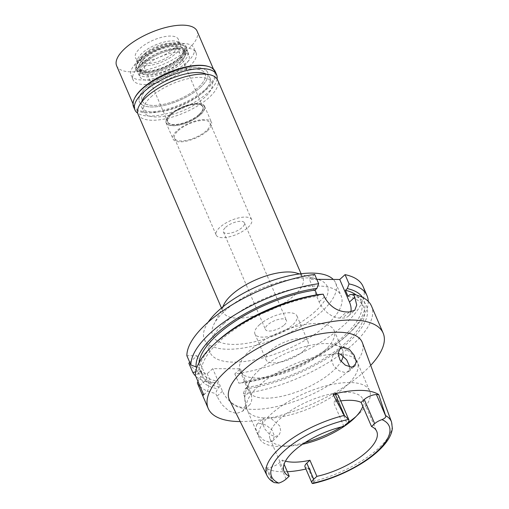 <?xml version="1.0" encoding="UTF-8"?>
<svg xmlns="http://www.w3.org/2000/svg" width="509" height="509" viewBox="0 0 509 509"><rect width="100%" height="100%" fill="white"/><g stroke="black" fill="none" stroke-linecap="round" stroke-linejoin="round"><path stroke-width="0.38" stroke-dasharray="2.54 1.91" d="M274.275 482.602L272.36 480.916L265.45 467.854L266.977 467.866A9.296 3.614 156.7 0 0 279.148 462.955L282.304 460.079L284.079 464.202M282.304 460.079A50.474 19.641 156.7 0 0 285.441 461.173M302.601 444.236A50.474 19.641 -23.3 0 1 290.594 445.954A50.474 19.641 -23.3 0 1 270.152 439.108A50.474 19.641 -23.3 0 1 279.925 418.907A50.474 19.641 -23.3 0 1 328.426 394.507A50.474 19.641 -23.3 0 1 362.866 399.177A50.474 19.641 -23.3 0 1 362.815 406.309M304.993 466.848A9.296 3.614 156.7 0 0 308.091 468.127L309.625 468.14A68.569 26.684 -23.3 0 1 305.928 469.031M287.318 471.722A68.569 26.684 -23.3 0 1 265.45 467.854M309.625 468.14L313.958 481.183L314.028 481.902L312.755 483.55M229.464 399.966A72.38 28.167 156.7 0 0 279.288 405.959A72.38 28.167 156.7 0 0 348.15 371.131A72.38 28.167 156.7 0 0 362.383 342.716M269.115 442.149L263.312 439.98L258.254 434.654L255.703 428.705L256.759 424.487L260.118 423.424L266.271 425.2L271.991 429.997L274.459 436.067L272.741 440.845L269.115 442.149M340.712 400.895A50.474 19.641 156.7 0 0 333.478 402.193L336.634 399.317A9.296 3.614 156.7 0 0 338.434 395.601M343.887 426.364L333.478 402.193M356.071 416.47A59.998 23.344 156.7 0 0 357.999 414.771A59.998 23.344 156.7 0 0 358.826 414.002A59.998 23.344 156.7 0 0 369.61 390.759A59.998 23.344 156.7 0 0 328.674 385.205A59.998 23.344 156.7 0 0 271.017 414.211A59.998 23.344 156.7 0 0 259.399 438.224A59.998 23.344 156.7 0 0 283.698 446.355A59.998 23.344 156.7 0 0 305.184 442.525M341.278 426.981A59.998 23.344 156.7 0 0 347.647 422.896M275.184 436.62L278.875 435.252L280.783 431.174L279.708 425.893L270.603 418.01L266.869 417.272L264.006 417.965L263.477 418.36L262.313 422.655L264.667 428.807L269.528 434.381L275.184 436.62M343.225 356.001A51.237 19.94 156.7 0 0 342.78 350.612A51.237 19.94 156.7 0 0 331.098 343.931A51.237 19.94 156.7 0 0 258.585 370.635A51.237 19.94 156.7 0 0 251.84 378.066A51.237 19.94 156.7 0 0 248.666 391.141A51.237 19.94 156.7 0 0 283.628 395.881A51.237 19.94 156.7 0 0 332.861 371.112A51.237 19.94 156.7 0 0 341.036 361.473M349.829 366.964L348.716 371.57L345.337 372.652L339.179 370.826L333.599 365.907L331.378 359.659L333.319 354.678L336.996 353.329L338.001 353.405M324.188 350.968A51.237 19.94 -23.3 0 1 274.949 375.744A51.237 19.94 -23.3 0 1 239.987 370.997A51.237 19.94 -23.3 0 1 249.906 350.491A51.237 19.94 -23.3 0 1 299.146 325.722A51.237 19.94 -23.3 0 1 334.101 330.468A51.237 19.94 -23.3 0 1 324.188 350.968M303.612 350.841A22.854 8.895 156.7 0 0 308.04 341.692A22.854 8.895 156.7 0 0 292.446 339.573A22.854 8.895 156.7 0 0 270.476 350.625A22.854 8.895 156.7 0 0 266.054 359.774A22.854 8.895 156.7 0 0 281.649 361.886A22.854 8.895 156.7 0 0 303.612 350.841M259.374 324.844A22.854 8.895 -23.3 0 1 281.337 313.792A22.854 8.895 -23.3 0 1 296.932 315.911A22.854 8.895 -23.3 0 1 292.51 325.054A22.854 8.895 -23.3 0 1 270.546 336.105A22.854 8.895 -23.3 0 1 254.952 333.987A22.854 8.895 -23.3 0 1 259.374 324.844M284.226 325.003A11.427 4.447 156.7 0 0 286.44 320.428A11.427 4.447 156.7 0 0 278.639 319.372A11.427 4.447 156.7 0 0 267.658 324.895A11.427 4.447 156.7 0 0 265.443 329.469A11.427 4.447 156.7 0 0 273.244 330.526A11.427 4.447 156.7 0 0 284.226 325.003M225.64 227.319A11.427 4.447 -23.3 0 1 236.621 221.797A11.427 4.447 -23.3 0 1 244.415 222.853A11.427 4.447 -23.3 0 1 242.208 227.428A11.427 4.447 -23.3 0 1 231.22 232.95A11.427 4.447 -23.3 0 1 223.426 231.894A11.427 4.447 -23.3 0 1 225.64 227.319M247.934 227.466A19.329 7.52 156.7 0 0 251.675 219.729A19.329 7.52 156.7 0 0 238.486 217.941A19.329 7.52 156.7 0 0 219.907 227.288A19.329 7.52 156.7 0 0 216.166 235.024A19.329 7.52 156.7 0 0 229.355 236.812A19.329 7.52 156.7 0 0 247.934 227.466M178.265 130.597A19.329 7.52 -23.3 0 1 196.843 121.25A19.329 7.52 -23.3 0 1 210.039 123.038A19.329 7.52 -23.3 0 1 206.291 130.775A19.329 7.52 -23.3 0 1 187.719 140.121A19.329 7.52 -23.3 0 1 174.523 138.333A19.329 7.52 -23.3 0 1 178.265 130.597M207.468 130.788A20.952 8.15 156.7 0 0 211.521 122.402A20.952 8.15 156.7 0 0 197.225 120.461A20.952 8.15 156.7 0 0 177.094 130.59A20.952 8.15 156.7 0 0 173.041 138.976A20.952 8.15 156.7 0 0 187.331 140.917A20.952 8.15 156.7 0 0 207.468 130.788M170.152 114.474A20.952 8.15 -23.3 0 1 190.29 104.345A20.952 8.15 -23.3 0 1 204.586 106.286A20.952 8.15 -23.3 0 1 200.527 114.671A20.952 8.15 -23.3 0 1 180.396 124.8A20.952 8.15 -23.3 0 1 166.099 122.86A20.952 8.15 -23.3 0 1 170.152 114.474M200.317 114.671A20.659 8.042 156.7 0 0 204.44 106.737A20.659 8.042 156.7 0 0 190.633 104.39A20.659 8.042 156.7 0 0 170.362 114.474A20.659 8.042 156.7 0 0 166.526 123.063A20.659 8.042 156.7 0 0 180.88 124.559A20.659 8.042 156.7 0 0 200.317 114.671A20.659 8.042 -23.3 0 1 180.88 124.559A20.659 8.042 -23.3 0 1 166.526 123.063A20.659 8.042 -23.3 0 1 170.362 114.474A20.659 8.042 -23.3 0 1 190.633 104.39A20.659 8.042 -23.3 0 1 204.44 106.737A20.659 8.042 -23.3 0 1 200.317 114.671M145.192 66.106A26.665 10.377 -23.3 0 1 171.348 53.089A26.665 10.377 -23.3 0 1 189.17 56.117A26.665 10.377 -23.3 0 1 183.851 66.355A26.665 10.377 -23.3 0 1 158.757 79.118A26.665 10.377 -23.3 0 1 140.236 77.19A26.665 10.377 -23.3 0 1 145.192 66.106M189.373 66.386A34.281 13.342 156.7 0 0 196.01 52.669A34.281 13.342 156.7 0 0 172.615 49.494A34.281 13.342 156.7 0 0 139.67 66.068A34.281 13.342 156.7 0 0 133.034 79.792A34.281 13.342 156.7 0 0 156.428 82.961A34.281 13.342 156.7 0 0 189.373 66.386M148.692 87.02A34.281 13.342 -23.3 0 1 181.637 70.446A34.281 13.342 -23.3 0 1 205.032 73.614A34.281 13.342 -23.3 0 1 198.395 87.338A34.281 13.342 -23.3 0 1 165.45 103.912A34.281 13.342 -23.3 0 1 142.056 100.737A34.281 13.342 -23.3 0 1 148.692 87.02A34.281 13.342 156.7 0 0 142.056 100.737A34.281 13.342 156.7 0 0 165.45 103.912A34.281 13.342 156.7 0 0 198.395 87.338A34.281 13.342 156.7 0 0 205.032 73.614A34.281 13.342 156.7 0 0 181.637 70.446A34.281 13.342 156.7 0 0 148.692 87.02M200.463 87.351A37.138 14.456 156.7 0 0 207.653 72.488A37.138 14.456 156.7 0 0 182.311 69.046A37.138 14.456 156.7 0 0 146.617 87.007A37.138 14.456 156.7 0 0 139.428 101.87A37.138 14.456 156.7 0 0 164.776 105.306A37.138 14.456 156.7 0 0 200.463 87.351A37.138 14.456 -23.3 0 1 164.776 105.306A37.138 14.456 -23.3 0 1 139.428 101.87A37.138 14.456 -23.3 0 1 146.617 87.007A37.138 14.456 -23.3 0 1 182.311 69.046A37.138 14.456 -23.3 0 1 207.653 72.488A37.138 14.456 -23.3 0 1 200.463 87.351M150.925 96.996A37.138 14.456 -23.3 0 1 186.612 79.041A37.138 14.456 -23.3 0 1 211.954 82.477A37.138 14.456 -23.3 0 1 204.771 97.34A37.138 14.456 -23.3 0 1 169.077 115.301A37.138 14.456 -23.3 0 1 143.735 111.859A37.138 14.456 -23.3 0 1 150.925 96.996M138.047 114.309A43.329 16.861 156.7 0 0 167.614 118.317A43.329 16.861 156.7 0 0 209.256 97.372A43.329 16.861 156.7 0 0 217.642 80.028M296.327 272.977A43.329 16.861 -23.3 0 1 302.868 277.914A43.329 16.861 -23.3 0 1 294.476 295.258A43.329 16.861 -23.3 0 1 252.839 316.21A43.329 16.861 -23.3 0 1 223.273 312.195A43.329 16.861 -23.3 0 1 224.176 304.051M315.224 311.457A62.378 24.273 -23.3 0 1 243.474 343.791A62.378 24.273 -23.3 0 1 214.022 324.118A62.378 24.273 -23.3 0 1 224.793 310.878A62.378 24.273 -23.3 0 1 317.883 279.39A62.378 24.273 -23.3 0 1 315.224 311.457M208.187 322.133A71.425 27.791 156.7 0 0 204.408 339.42A71.425 27.791 156.7 0 0 253.145 346.037A71.425 27.791 156.7 0 0 321.783 311.502A71.425 27.791 156.7 0 0 335.609 282.921A71.425 27.791 156.7 0 0 333.249 279.441M223.788 323.73A71.425 27.791 -23.3 0 1 292.427 289.195A71.425 27.791 -23.3 0 1 341.164 295.812A71.425 27.791 -23.3 0 1 327.338 324.392A71.425 27.791 -23.3 0 1 258.699 358.928A71.425 27.791 -23.3 0 1 209.963 352.317A71.425 27.791 -23.3 0 1 223.788 323.73M189.749 362.376L196.996 355.766L186.873 355.702M188.833 363.21A95.234 37.055 156.7 0 0 207.201 373.714L212.762 368.65L240.375 368.821L234.814 373.892A95.234 37.055 156.7 0 0 344.593 324.507A95.234 37.055 156.7 0 0 363.025 286.395M314.683 274.44L309.37 279.288L316.795 279.339M216.102 342.328A90.704 35.293 156.7 0 0 198.72 373.256L201.749 373.275L199.146 367.231L196.983 367.218M198.72 373.256L195.373 375.438M203.53 394.373A19.049 11.65 47.6 0 0 205.992 392.897A19.049 11.65 47.6 0 0 206.966 378.912L196.996 355.766M350.809 311.928A19.049 11.65 -132.4 0 1 348.487 316.032A19.049 11.65 -132.4 0 1 342.595 318.074L339.834 318.055A19.049 11.65 -132.4 0 1 319.086 301.85L309.37 279.288M317.082 294.806L317.654 296.143L319.518 294.444M368.236 301.347A95.234 37.055 -23.3 0 1 349.899 332.555A95.234 37.055 -23.3 0 1 348.589 333.777A95.234 37.055 -23.3 0 1 238.81 383.162L242.469 382.908L244.314 381.222L246.916 387.26L245.071 388.946L243.315 393.629L244.53 396.454L250.091 391.383L240.375 368.821M234.814 373.892L238.81 383.162M222.478 391.211L216.917 396.276L221.911 404.54L228.955 411.024L236.462 413.499L242.704 411.215L249.117 405.368A19.049 11.65 47.6 0 1 243.226 407.41A19.049 11.65 47.6 0 1 222.478 391.211L212.762 368.65M249.117 405.368A19.049 11.65 47.6 0 0 250.091 391.383M216.917 396.276L215.701 393.451L217.458 388.774L219.303 387.088L216.7 381.044L214.855 382.73L211.197 382.984L207.201 373.714M211.197 382.984A95.234 37.055 -23.3 0 1 195.628 376.03M197.995 381.521L199.846 377.57A90.704 35.293 156.7 0 0 217.458 388.774M195.685 371.875L197.244 371.532L199.687 369.299L202.289 375.343L199.846 377.57M197.333 382.946A95.234 37.055 156.7 0 0 215.701 393.451M242.704 411.215L245.866 404.782L244.53 396.454M243.315 393.629A95.234 37.055 156.7 0 0 353.093 344.243A95.234 37.055 156.7 0 0 371.525 306.132M370.705 365.354A95.234 37.055 -23.3 0 1 364.718 371.239A95.234 37.055 -23.3 0 1 240.191 421.56M201.749 373.275A87.612 34.09 -23.3 0 1 219.595 341.183A87.612 34.09 -23.3 0 1 317.654 296.143M199.006 362.758A87.612 34.09 156.7 0 0 199.146 367.231M245.071 388.946A90.704 35.293 156.7 0 0 348.856 342.01A90.704 35.293 156.7 0 0 349.887 294.641M348.029 296.333A87.612 34.09 -23.3 0 1 363.579 306.933A87.612 34.09 -23.3 0 1 346.616 341.991A87.612 34.09 -23.3 0 1 246.916 387.26M244.314 381.222A87.612 34.09 156.7 0 0 344.014 335.953A87.612 34.09 156.7 0 0 360.976 300.889A87.612 34.09 156.7 0 0 356.275 295.029M362.561 297.377A90.704 35.293 -23.3 0 1 347.507 334.801A90.704 35.293 -23.3 0 1 346.254 335.965A90.704 35.293 -23.3 0 1 242.469 382.908M219.303 387.088A87.612 34.09 -23.3 0 1 202.639 376.24A87.612 34.09 -23.3 0 1 202.289 375.343M199.687 369.299A87.612 34.09 156.7 0 0 200.037 370.202A87.612 34.09 156.7 0 0 216.7 381.044M214.855 382.73A90.704 35.293 -23.3 0 1 197.244 371.532M182.546 62.524A27.142 10.562 156.7 0 0 187.961 52.103A27.142 10.562 156.7 0 0 169.821 49.023A27.142 10.562 156.7 0 0 143.194 62.27A27.142 10.562 156.7 0 0 138.149 73.55A27.142 10.562 156.7 0 0 157.007 75.51A27.142 10.562 156.7 0 0 182.546 62.524M199.286 114.665A19.24 7.489 156.7 0 0 203.008 106.966A19.24 7.489 156.7 0 0 189.882 105.185A19.24 7.489 156.7 0 0 171.393 114.48A19.24 7.489 156.7 0 0 167.671 122.179A19.24 7.489 156.7 0 0 180.797 123.961A19.24 7.489 156.7 0 0 199.286 114.665M171.329 114.321A19.24 7.489 -23.3 0 1 189.812 105.019A19.24 7.489 -23.3 0 1 202.938 106.801A19.24 7.489 -23.3 0 1 199.216 114.5A19.24 7.489 -23.3 0 1 180.727 123.802A19.24 7.489 -23.3 0 1 167.601 122.02A19.24 7.489 -23.3 0 1 171.329 114.321M199.076 114.5A19.049 7.412 156.7 0 0 202.767 106.877A19.049 7.412 156.7 0 0 189.768 105.115A19.049 7.412 156.7 0 0 171.463 114.321A19.049 7.412 156.7 0 0 167.779 121.944A19.049 7.412 156.7 0 0 180.771 123.706A19.049 7.412 156.7 0 0 199.076 114.5M145.16 53.248A19.049 7.412 -23.3 0 1 163.465 44.041A19.049 7.412 -23.3 0 1 176.464 45.804A19.049 7.412 -23.3 0 1 172.774 53.426A19.049 7.412 -23.3 0 1 154.469 62.632A19.049 7.412 -23.3 0 1 141.477 60.87A19.049 7.412 -23.3 0 1 145.16 53.248M175.879 53.445A23.331 9.079 156.7 0 0 178.875 42.355A23.331 9.079 156.7 0 0 142.056 53.229A23.331 9.079 156.7 0 0 137.309 60.253A23.331 9.079 156.7 0 0 150.918 65.254A23.331 9.079 156.7 0 0 175.879 53.445A23.331 9.079 156.7 0 0 180.396 44.111A23.331 9.079 156.7 0 0 178.875 42.355A23.331 9.079 156.7 0 0 142.056 53.229A23.331 9.079 156.7 0 0 137.309 60.253A23.331 9.079 156.7 0 0 137.538 62.569A23.331 9.079 156.7 0 0 153.457 64.726A23.331 9.079 156.7 0 0 175.879 53.445M141.725 58.37A26.85 10.447 -23.3 0 1 184.099 45.855A26.85 10.447 -23.3 0 1 180.65 58.618A26.85 10.447 -23.3 0 1 151.924 72.208A26.85 10.447 -23.3 0 1 136.266 66.456A26.85 10.447 -23.3 0 1 141.725 58.37M178.449 58.605A23.808 9.264 156.7 0 0 183.055 49.074A23.808 9.264 156.7 0 0 166.812 46.873A23.808 9.264 156.7 0 0 143.932 58.382A23.808 9.264 156.7 0 0 139.32 67.913A23.808 9.264 156.7 0 0 155.569 70.115A23.808 9.264 156.7 0 0 178.449 58.605M145.612 62.283A23.808 9.264 -23.3 0 1 168.492 50.773A23.808 9.264 -23.3 0 1 184.735 52.981A23.808 9.264 -23.3 0 1 180.129 62.505A23.808 9.264 -23.3 0 1 157.249 74.015A23.808 9.264 -23.3 0 1 141.006 71.814A23.808 9.264 -23.3 0 1 145.612 62.283M141.578 102.118A37.138 14.456 156.7 0 0 141.648 107.024A37.138 14.456 156.7 0 0 166.997 110.466A37.138 14.456 156.7 0 0 202.684 92.504A37.138 14.456 156.7 0 0 209.873 77.642A37.138 14.456 156.7 0 0 206.361 74.219M137.723 61.557A34.281 13.342 -23.3 0 1 170.674 44.983A34.281 13.342 -23.3 0 1 194.063 48.158A34.281 13.342 -23.3 0 1 187.427 61.875A34.281 13.342 -23.3 0 1 154.482 78.45A34.281 13.342 -23.3 0 1 131.087 75.275A34.281 13.342 -23.3 0 1 137.723 61.557M180.523 61.831A24.763 9.633 156.7 0 0 185.321 51.924A24.763 9.633 156.7 0 0 168.422 49.627A24.763 9.633 156.7 0 0 144.626 61.602A24.763 9.633 156.7 0 0 139.835 71.508A24.763 9.633 156.7 0 0 156.734 73.805A24.763 9.633 156.7 0 0 180.523 61.831M143.589 59.184A24.763 9.633 -23.3 0 1 167.385 47.216A24.763 9.633 -23.3 0 1 184.277 49.507A24.763 9.633 -23.3 0 1 179.486 59.413A24.763 9.633 -23.3 0 1 155.69 71.387A24.763 9.633 -23.3 0 1 138.798 69.09A24.763 9.633 -23.3 0 1 143.589 59.184M181.554 59.426A27.62 10.746 156.7 0 0 186.898 48.374A27.62 10.746 156.7 0 0 168.059 45.816A27.62 10.746 156.7 0 0 141.515 59.171A27.62 10.746 156.7 0 0 136.17 70.223A27.62 10.746 156.7 0 0 155.016 72.781A27.62 10.746 156.7 0 0 181.554 59.426M140.681 57.237A27.62 10.746 -23.3 0 1 167.226 43.882A27.62 10.746 -23.3 0 1 186.071 46.44A27.62 10.746 -23.3 0 1 180.72 57.492A27.62 10.746 -23.3 0 1 154.182 70.846A27.62 10.746 -23.3 0 1 135.337 68.289A27.62 10.746 -23.3 0 1 140.681 57.237M179.607 57.485A26.08 10.148 156.7 0 0 182.954 45.085A26.08 10.148 156.7 0 0 141.795 57.243A26.08 10.148 156.7 0 0 136.495 65.095A26.08 10.148 156.7 0 0 151.707 70.687A26.08 10.148 156.7 0 0 179.607 57.485M173.798 48.61A23.331 9.079 -23.3 0 1 151.377 59.89A23.331 9.079 -23.3 0 1 135.458 57.733A23.331 9.079 -23.3 0 1 139.975 48.393A23.331 9.079 -23.3 0 1 162.396 37.112A23.331 9.079 -23.3 0 1 178.315 39.276A23.331 9.079 -23.3 0 1 173.798 48.61M116.65 65.833A43.806 17.045 156.7 0 0 146.541 69.886A43.806 17.045 156.7 0 0 188.642 48.705A43.806 17.045 156.7 0 0 197.123 31.176M207.787 66.31A43.806 17.045 -23.3 0 1 214.404 71.298A43.806 17.045 -23.3 0 1 205.922 88.833A43.806 17.045 -23.3 0 1 163.822 110.014A43.806 17.045 -23.3 0 1 133.931 105.955A43.806 17.045 -23.3 0 1 134.853 97.722M133.562 106.782A44.474 17.306 156.7 0 0 163.911 110.898A44.474 17.306 156.7 0 0 206.648 89.399A44.474 17.306 156.7 0 0 215.256 71.604M217.076 78.978A44.474 17.306 -23.3 0 1 208.003 92.543A44.474 17.306 -23.3 0 1 137.678 113.176M266.977 467.866L272.907 481.635M286.09 479.071L279.148 462.955M314.028 481.902L308.091 468.127M391.542 422.006A67.799 26.379 -23.3 0 1 378.212 448.62A67.799 26.379 -23.3 0 1 313.958 481.183M272.36 480.916A67.799 26.379 -23.3 0 1 267.034 475.629M340.553 354.226A59.998 23.344 -23.3 0 1 357.382 362.363A59.998 23.344 -23.3 0 1 345.77 386.376A59.998 23.344 -23.3 0 1 270.603 418.01M264.006 417.965A59.998 23.344 -23.3 0 1 247.177 409.828A59.998 23.344 -23.3 0 1 258.788 385.822A59.998 23.344 -23.3 0 1 333.955 354.188M324.398 297.002L319.086 301.85M199.719 385.517L206.966 378.912M339.834 318.055L346.502 311.972M349.263 311.992L342.595 318.074M336.634 399.317L347.043 423.488M270.152 439.108L284.028 471.334M362.866 399.177L376.743 431.403M353.793 418.735L358.826 414.002M290.594 445.954L283.698 446.355M251.84 378.066L246.566 388.182L245.128 394.182C244.365 399.508 245.045 404.725 247.177 409.828L259.399 438.224M272.741 440.845L278.875 435.252M256.759 424.487L263.477 418.366M369.61 390.759L357.382 362.363C355.136 357.318 351.814 353.24 347.418 350.128L342.073 347.049L331.098 343.931M348.716 371.57L354.856 365.977M333.319 354.678L340.037 348.557M334.101 330.468L342.78 350.612M239.987 370.997L248.666 391.141M296.932 315.911L308.04 341.692M254.952 333.987L266.054 359.774M244.415 222.853L286.44 320.428M223.426 231.894L265.443 329.469M210.039 123.038L251.675 219.729M174.523 138.333L216.166 235.024M204.586 106.286L211.521 122.402M166.099 122.86L173.041 138.976M187.961 52.103L189.17 56.117M138.149 73.55L140.236 77.19M196.01 52.669L194.063 48.158M133.034 79.792L131.087 75.275M209.873 77.642L211.954 82.477M141.648 107.024L143.735 111.859M301.067 273.74L302.868 277.914M221.472 308.015L223.273 312.195M222.668 307.035L214.022 324.118M299.527 273.931L317.883 279.39M335.609 282.921L341.164 295.812M204.408 339.42L209.963 352.317M203.11 395.525L205.992 392.897M348.487 316.032L354.716 310.35M360.976 300.889L363.579 306.933M347.507 334.801L349.899 332.555M200.037 370.202L202.639 376.24M202.767 106.877L176.464 45.804M167.779 121.944L141.477 60.87M182.954 45.085L184.099 45.855M136.495 65.095L136.266 66.456M184.735 52.981L183.055 49.074M141.006 71.814L139.32 67.913M185.321 51.924L184.277 49.507M139.835 71.508L138.798 69.09M186.898 48.374L186.071 46.44M136.17 70.223L135.337 68.289M137.538 62.569L135.458 57.733M180.396 44.111L178.315 39.276M214.404 71.298L213.462 69.122M133.931 105.955L132.995 103.779"/><path stroke-width="0.76" d="M286.09 479.071A9.296 3.614 -23.3 0 1 278.805 483.092L274.275 482.602C270.998 480.948 268.587 478.625 267.034 475.629A67.799 26.379 -23.3 0 1 279.925 447.99A67.799 26.379 -23.3 0 1 344.179 415.427L348.633 419.429A9.296 3.614 -23.3 0 1 348.843 419.772A9.296 3.614 -23.3 0 1 347.043 423.488L343.887 426.364A50.474 19.641 156.7 0 0 293.801 451.133A50.474 19.641 156.7 0 0 284.028 471.334A50.474 19.641 156.7 0 0 289.246 476.189L286.09 479.071M284.079 464.202L289.246 476.189M285.441 461.173A50.474 19.641 156.7 0 0 309.943 460.257L306.793 463.133A9.296 3.614 156.7 0 0 304.993 466.848L311.934 482.965A9.296 3.614 -23.3 0 1 313.729 479.243L316.884 476.367A50.474 19.641 156.7 0 0 366.976 451.604A50.474 19.641 156.7 0 0 376.743 431.403A50.474 19.641 156.7 0 0 371.532 426.542L374.681 423.666A9.296 3.614 -23.3 0 1 381.966 419.639C384.384 418.627 385.676 417.552 385.847 416.413L378.741 394.596L376.444 394.583A9.296 3.614 156.7 0 0 364.272 399.495L361.116 402.371A50.474 19.641 156.7 0 0 340.712 400.895M362.815 406.309A50.474 19.641 -23.3 0 1 353.793 418.735A50.474 19.641 -23.3 0 1 353.1 419.378A50.474 19.641 -23.3 0 1 302.601 444.236M316.884 476.367L309.943 460.257M305.928 469.031A68.569 26.684 -23.3 0 1 287.318 471.722M385.777 415.694A67.799 26.379 -23.3 0 1 391.542 422.006L392.35 428.266C391.682 435.494 386.77 443.263 377.608 451.566C362.344 465.519 335.819 478.562 312.755 483.55L312.138 483.308A9.296 3.614 -23.3 0 1 311.934 482.965M391.542 422.006L362.383 342.716A72.38 28.167 156.7 0 0 313.461 335.304A72.38 28.167 156.7 0 0 243.219 370.457A72.38 28.167 156.7 0 0 229.464 399.966L267.034 475.629M348.843 419.772L338.434 395.601A9.296 3.614 156.7 0 0 335.329 394.322L333.032 394.303L344.179 415.427M333.032 394.303A69.046 26.869 -23.3 0 1 378.741 394.596M343.747 347.17L340.037 348.557L337.995 353.647L340.044 360.118L345.337 365.188L351.407 367.116L354.856 365.977L356.236 361.492L354.124 355.155L349.409 349.467L343.747 347.17M361.116 402.371L371.532 426.542M305.184 442.525A59.998 23.344 156.7 0 0 341.278 426.981M347.647 422.896A59.998 23.344 156.7 0 0 356.071 416.47M338.001 353.405L340.553 354.226L346.654 359.787L349.829 366.964M341.036 361.473A51.237 19.94 156.7 0 0 343.225 356.001M301.067 273.74L217.642 80.028A43.329 16.861 156.7 0 0 188.076 76.019A43.329 16.861 156.7 0 0 146.433 96.971A43.329 16.861 156.7 0 0 138.047 114.309L221.472 308.015M222.668 307.035L224.176 304.051A43.329 16.861 -23.3 0 1 231.659 294.857A43.329 16.861 -23.3 0 1 296.327 272.977L299.527 273.931M333.249 279.441A71.425 27.791 156.7 0 0 282.037 277.539A71.425 27.791 156.7 0 0 218.234 310.84A71.425 27.791 156.7 0 0 208.187 322.133M189.749 362.376L188.833 363.21L192.828 372.48L195.685 371.875M323.183 294.177A95.234 37.055 156.7 0 0 215.027 343.359A95.234 37.055 156.7 0 0 213.71 344.574L216.102 342.328A90.704 35.293 156.7 0 1 217.356 341.164A90.704 35.293 156.7 0 1 319.518 294.444L323.183 294.177L324.398 297.002C329.768 306.393 337.13 311.381 346.502 311.972A95.234 37.055 156.7 0 1 349.263 311.992L354.773 310.299L356.714 305.018L354.773 297.199L353.558 294.374L349.887 294.641L348.029 296.333L345.426 290.289L347.284 288.597L349.053 283.907A95.234 37.055 -23.3 0 1 367.021 295.665L363.025 286.395A95.234 37.055 156.7 0 0 345.057 274.637L339.745 279.486L349.46 302.047A19.049 11.65 -132.4 0 1 350.809 311.928M316.795 279.339L339.745 279.486M318.679 283.71L314.683 274.44A95.234 37.055 156.7 0 0 206.527 323.622A95.234 37.055 156.7 0 0 186.873 355.702L190.869 364.972A95.234 37.055 -23.3 0 1 210.522 332.892A95.234 37.055 -23.3 0 1 318.679 283.71L316.91 288.399L315.052 290.098L317.082 294.806M196.983 367.218L190.869 364.972M197.995 381.521L197.333 382.946L201.927 393.858L203.11 395.525L203.53 394.373L195.373 375.438A95.234 37.055 156.7 0 1 213.71 344.574M349.053 283.907L345.057 274.637M367.021 295.665A95.234 37.055 -23.3 0 1 368.236 301.347M195.628 376.03A95.234 37.055 -23.3 0 1 192.828 372.48M240.191 421.56A95.234 37.055 -23.3 0 1 208.219 408.466A95.234 37.055 -23.3 0 1 226.651 370.355A95.234 37.055 -23.3 0 1 318.17 324.309A95.234 37.055 -23.3 0 1 383.156 333.128A95.234 37.055 -23.3 0 1 370.705 365.354M315.052 290.098A87.612 34.09 156.7 0 0 216.993 335.138A87.612 34.09 156.7 0 0 199.006 362.758M196.118 367.212A90.704 35.293 -23.3 0 1 214.753 335.126A90.704 35.293 -23.3 0 1 316.91 288.399M383.156 333.128L371.525 306.132A95.234 37.055 156.7 0 0 353.558 294.374M356.275 295.029A87.612 34.09 156.7 0 0 345.426 290.289M347.284 288.597A90.704 35.293 -23.3 0 1 362.561 297.377M206.361 74.219A37.138 14.456 156.7 0 0 148.838 92.161A37.138 14.456 156.7 0 0 141.578 102.118M213.462 69.122L197.123 31.176A43.806 17.045 156.7 0 0 167.232 27.117A43.806 17.045 156.7 0 0 125.131 48.298A43.806 17.045 156.7 0 0 116.65 65.833L132.995 103.779M134.497 98.422L134.853 97.722A43.806 17.045 -23.3 0 1 142.412 88.426A43.806 17.045 -23.3 0 1 207.787 66.31L208.544 66.533A44.474 17.306 156.7 0 0 142.17 88.986A44.474 17.306 156.7 0 0 134.497 98.422A44.474 17.306 156.7 0 0 133.562 106.782L134.917 109.925A44.474 17.306 -23.3 0 1 143.525 92.129A44.474 17.306 -23.3 0 1 186.262 70.624A44.474 17.306 -23.3 0 1 216.611 74.74A44.474 17.306 -23.3 0 1 217.076 78.978M216.611 74.74L215.256 71.604A44.474 17.306 156.7 0 0 208.544 66.533M137.678 113.176A44.474 17.306 -23.3 0 1 134.917 109.925M278.805 483.092A63.994 24.903 -23.3 0 1 284.003 451.069A63.994 24.903 -23.3 0 1 348.633 419.429M306.793 463.133L313.729 479.243M381.966 419.639A63.994 24.903 -23.3 0 1 376.775 451.668A63.994 24.903 -23.3 0 1 312.138 483.308M374.681 423.666L364.272 399.495M376.444 394.583L385.847 416.413M349.46 302.047L354.773 297.199M198.803 386.356L199.719 385.517M344.733 416.146L335.329 394.322M201.927 393.858L208.219 408.466"/></g></svg>
